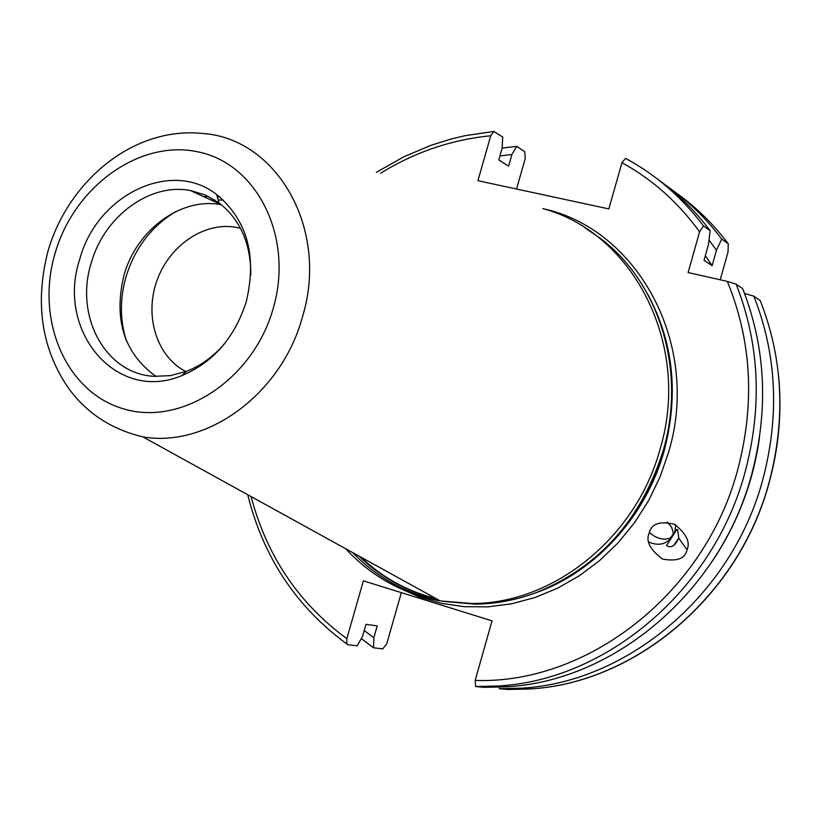 <?xml version="1.0" encoding="UTF-8"?>
<svg xmlns="http://www.w3.org/2000/svg" width="821" height="821" viewBox="0 0 821 821"><rect width="100%" height="100%" fill="white"/><g stroke="black" fill="none" stroke-linecap="round" stroke-linejoin="round"><path stroke-width="1.23" d="M648.98 533.588L649.503 532.008C652.059 523.439 660.443 520.883 674.646 524.373C686.161 533.64 690.348 541.973 687.198 549.362L687.064 549.813C685.319 558.608 677.14 561.687 662.537 559.07C650.222 549.824 645.696 541.326 648.98 533.588M678.741 537.478L677.561 529.607L676.873 529.35L666.529 545.555L667.955 546.375C672.235 547.699 675.806 544.898 678.669 537.991L678.741 537.478M648.682 542.004C660.146 546.889 668.838 543.718 674.749 532.48L675.683 524.927M240.512 228.32L235.586 227.253C203.7 221.721 168.685 246.115 156.637 281.48C144.311 316.752 157.057 357.002 185.874 371.544M250.805 275.127C250.908 243.704 240.307 219.607 218.991 202.849L205.363 194.988L190.38 190.523C149.689 182.59 104.072 216.549 91.223 263.018C74.321 316.085 105.488 374.16 154.266 376.326L170.368 375.628L186.459 371.318C200.96 365.684 213.717 356.396 224.728 343.476M221.454 204.757L221.208 204.716C181.215 196.835 136.45 229.89 123.95 275.271C113.411 319.543 124.084 353.256 155.969 376.418M175.355 211.808C151.362 226.473 134.911 248.116 126.034 276.739C119.794 298.752 119.876 319.995 126.28 340.469M442.817 601.362L475.451 604.153C496.336 603.897 516.953 599.915 537.293 592.208C599.71 566.367 641.735 518.975 663.368 450.031C686.643 370.097 659.027 282.024 600.141 238.213L585.229 228.012M345.744 548.787C371.431 576.506 402.947 593.881 440.292 600.931L471.634 603.486C553.272 604.051 636.429 537.581 660.197 448.738C691.395 344.646 633.114 232.507 542.743 208.585M79.719 259.323C55.838 330.791 116.264 403.183 181.739 375.659C213.132 362.472 234.632 337.852 246.238 301.81C257.137 255.895 247.306 220.151 216.744 194.577C171.035 158.504 96.591 195.172 79.719 259.323M769.133 482.666C738.921 596.159 635.505 683.246 529.75 688.963L507.706 689.496L499.312 688.716L521.509 688.172C627.418 682.415 732.096 594.763 762.74 479.833C779.755 415.672 776.779 354.436 753.822 296.124L760.318 300.66M364.226 630.528L373.832 637.743L373.555 647.779L382.781 648.888L386.783 643.654L401.346 592.639M361.271 638.615L373.555 647.779M475.852 686.541L498.491 685.976L475.852 686.541L484.421 687.341L506.906 686.777C614.149 680.917 720.345 591.838 751.513 475.082C768.815 409.905 765.849 347.724 742.625 288.561L736.17 284.199L727.314 281.398L688.111 272.562L699.595 231.82C678.238 202.438 652.356 179.389 621.949 162.681L608.843 208.924L477.904 180.692L490.763 135.773L493.801 131.463L502.709 137.025L502.144 148.149L498.788 159.9L508.568 166.15L511.894 154.512L499.927 155.928M475.687 686.51L475.154 680.424C587.333 684.447 704.839 593.716 737.607 470.084C755.156 403.87 751.728 340.972 727.314 281.398M649.298 532.562L654.737 536.421L659.294 538.36L664.774 539.305L669.977 538.196L672.953 534.625L673.199 532.193L671.537 527.144L667.432 522.146M511.894 154.512L516.778 146.374L524.722 151.659L525.266 158.474L516.542 189.025M720.222 279.797L728.022 252.047L728.268 243.796C713.295 223.938 695.992 207.015 676.381 193.048M475.154 680.424L492.036 620.861L363.385 580.827L346.831 638.666L346.77 643.921L347.796 644.711L357.197 645.829L362.574 636.296L366.002 624.319L377.219 625.889L373.832 637.743M712.341 561.143C737.494 523.531 753.216 482.327 759.497 437.521M516.778 146.374L502.154 148.047M499.312 688.716L499.455 686.069M744.565 293.508L753.822 296.124M666.826 186.08C687.659 200.478 705.968 218.15 721.741 239.075L716.476 250.22L712.115 265.717L704.038 260.226L708.441 244.566L710.155 230.701L703.484 225.878L699.595 231.82M703.484 225.878C681.82 197.204 655.856 174.699 625.581 158.371L621.949 162.681M710.155 230.701C694.894 210.412 677.263 193.14 657.272 178.906M712.115 265.717L705.331 255.629M716.476 250.22L708.995 240.091M721.741 239.075L728.268 243.796M352.743 552.646C376.89 577.522 406.015 593.593 440.118 600.839M219.936 197.081L217.339 196.783M208.544 196.455L203.803 196.701M223.415 200.15L218.201 199.924M214.804 199.975L211.356 200.18M678.618 538.248L673.784 545.401M398.606 587.754L419.51 597.031L441.606 603.394L464.573 606.698L488.033 606.842L511.637 603.784L534.984 597.534L557.695 588.144L579.38 575.747L599.669 560.517L618.192 542.702L634.623 522.577L648.682 500.471L660.105 476.775L668.694 451.889C701.031 344.307 637.691 229.038 543.184 208.719M360.86 557.12C382.237 577.502 407.319 591.336 436.095 598.622M533.588 593.583C594.168 573.171 645.932 517.179 664.24 450.544C678.936 394.152 673.446 342.049 647.759 294.267M555.16 584.306C608.895 556.31 645.142 511.678 663.902 450.411C676.504 403.357 674.431 358.408 657.683 315.551M360.029 556.659C381.621 577.379 407.011 591.387 436.187 598.673M358.91 556.043C380.882 577.337 406.795 591.633 436.659 598.93M569.117 576.537C615.647 547.443 647.174 505.367 663.707 450.308C674.841 409.33 674.575 369.44 662.916 330.647M302.292 317.46C329.683 229.244 276.862 137.743 201.761 133.402C131.863 126.598 67.64 182.467 47.916 251.421C34.728 303.206 41.512 348.679 68.276 387.83C86.431 412.984 111.266 429.311 142.782 436.834C206.923 448.266 281.49 393.967 302.292 317.46M273.136 308.675C294.072 237.854 257.568 164.241 198.723 152.029C140.165 138.759 74.362 186.295 55.151 253.063C35.118 319.605 65.793 392.417 123.776 408.92C181.431 426.448 253.073 379.713 273.136 308.675M521.509 688.172L529.75 688.963C634.9 683.257 738.705 596.415 769.061 482.512C785.923 418.936 782.947 358.223 760.133 300.394M506.906 686.777L498.491 685.976C606.503 680.055 713.582 590.155 745.037 472.332C762.504 406.569 759.548 343.855 736.17 284.199M490.763 135.773C451.612 139.611 414.892 152.101 380.605 173.231M251.103 496.582C266.804 556.012 298.711 603.373 346.831 638.666M186.459 371.318L181.739 375.659M668.232 522.915L667.165 522.115M677.828 530.058L676.873 529.34M346.77 643.921C296.278 606.852 263.264 557.12 247.737 494.724M376.387 172.297L404.086 156.678L430.768 145.389L451.417 138.934L465.425 135.619L493.801 131.463M769.164 482.563C778.934 447.024 782.054 411.362 778.534 375.546M218.991 202.849L216.744 194.577M142.782 436.834L440.292 600.931M475.451 604.153L471.634 603.486M221.208 204.716L190.38 190.523M678.669 537.991L687.064 549.813"/></g></svg>
